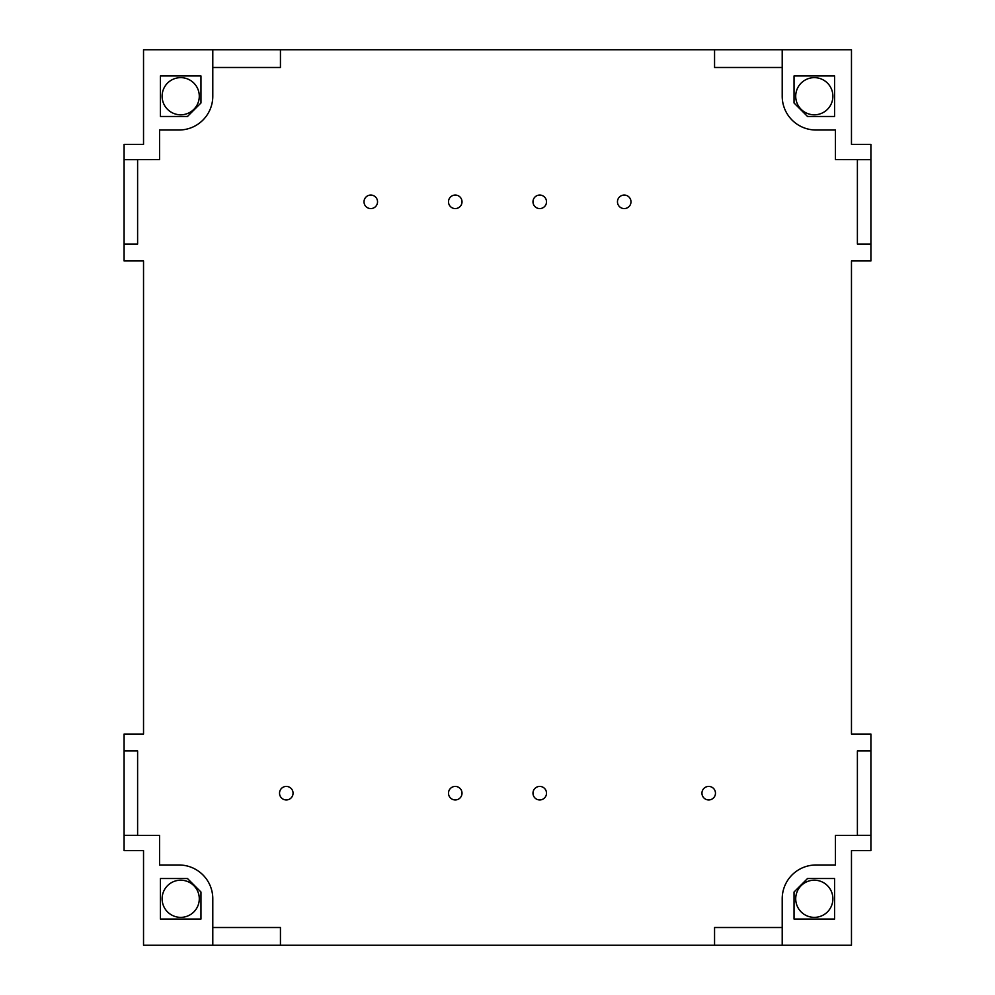 <?xml version="1.0" encoding="UTF-8"?>
<svg xmlns="http://www.w3.org/2000/svg" width="995" height="995" viewBox="0 0 995 995"><rect width="100%" height="100%" fill="white"/><g stroke="black" fill="none" stroke-linecap="round" stroke-linejoin="round"><path stroke-width="1.49" d="M814.308 880.202A18.582 18.582 0 0 1 832.89 898.783A18.582 18.582 0 0 1 814.308 917.365A18.582 18.582 0 0 1 795.714 898.783A18.582 18.582 0 0 1 814.308 880.202M180.692 917.365A18.582 18.582 0 0 0 199.286 898.783A18.582 18.582 0 0 0 180.692 880.202A18.582 18.582 0 0 0 162.11 898.783A18.582 18.582 0 0 0 180.692 917.365M814.308 114.798A18.582 18.582 0 0 0 832.89 96.216A18.582 18.582 0 0 0 814.308 77.635A18.582 18.582 0 0 0 795.714 96.216A18.582 18.582 0 0 0 814.308 114.798M180.692 77.635A18.582 18.582 0 0 1 199.286 96.216A18.582 18.582 0 0 1 180.692 114.798A18.582 18.582 0 0 1 162.11 96.216A18.582 18.582 0 0 1 180.692 77.635M546.504 793.189A6.754 6.754 0 0 1 539.738 799.943A6.754 6.754 0 0 1 532.984 793.189A6.754 6.754 0 0 1 539.738 786.423A6.754 6.754 0 0 1 546.504 793.189M546.504 201.811A6.754 6.754 0 0 1 539.738 208.577A6.754 6.754 0 0 1 532.984 201.811A6.754 6.754 0 0 1 539.738 195.057A6.754 6.754 0 0 1 546.504 201.811M630.979 201.811A6.754 6.754 0 0 1 624.226 208.577A6.754 6.754 0 0 1 617.46 201.811A6.754 6.754 0 0 1 624.226 195.057A6.754 6.754 0 0 1 630.979 201.811M715.467 793.189A6.754 6.754 0 0 1 708.701 799.943A6.754 6.754 0 0 1 701.948 793.189A6.754 6.754 0 0 1 708.701 786.423A6.754 6.754 0 0 1 715.467 793.189M377.54 201.811A6.754 6.754 0 0 1 370.774 208.577A6.754 6.754 0 0 1 364.021 201.811A6.754 6.754 0 0 1 370.774 195.057A6.754 6.754 0 0 1 377.54 201.811M462.016 201.811A6.754 6.754 0 0 1 455.262 208.577A6.754 6.754 0 0 1 448.496 201.811A6.754 6.754 0 0 1 455.262 195.057A6.754 6.754 0 0 1 462.016 201.811M462.016 793.189A6.754 6.754 0 0 1 455.262 799.943A6.754 6.754 0 0 1 448.496 793.189A6.754 6.754 0 0 1 455.262 786.423A6.754 6.754 0 0 1 462.016 793.189M293.052 793.189A6.754 6.754 0 0 1 286.299 799.943A6.754 6.754 0 0 1 279.533 793.189A6.754 6.754 0 0 1 286.299 786.423A6.754 6.754 0 0 1 293.052 793.189M782.207 945.25L782.207 927.514L714.559 927.514L714.559 945.25L851.471 945.25L851.471 850.625L870.911 850.625L870.911 835.327L857.391 835.327M782.207 927.514L782.207 898.783A33.793 33.793 0 0 1 816 864.991L835.427 864.991L835.427 835.427L857.391 835.427L857.391 750.939L870.911 750.939L870.911 734.049L851.471 734.049L851.471 260.951L870.911 260.951L870.911 159.673L857.391 159.673M807.542 878.51L794.035 892.03L794.035 919.057L834.581 919.057L834.581 878.51L807.542 878.51M124.089 159.673L124.089 244.061L137.608 244.061L137.608 159.598L159.573 159.573L159.573 130.009L179 130.009A33.793 33.793 0 0 0 212.793 96.216L212.793 49.75L143.529 49.75L143.529 144.374L124.089 144.374L124.089 159.673L137.608 159.673M187.458 116.49L200.965 102.97L200.965 75.943L160.419 75.943L160.419 116.49L187.458 116.49M212.793 945.25L280.441 945.25L280.441 927.514L212.793 927.514L212.793 945.25L143.529 945.25L143.529 850.625L124.089 850.625L124.089 835.327L137.608 835.327M870.911 244.061L857.391 244.061L857.391 159.598L835.427 159.573L835.427 130.009L816 130.009A33.793 33.793 0 0 1 782.207 96.216L782.207 49.75L851.471 49.75L851.471 144.374L870.911 144.374L870.911 159.673M200.965 892.03L200.965 919.057L160.419 919.057L160.419 878.51L187.458 878.51L200.965 892.03M212.793 927.514L212.793 898.783A33.793 33.793 0 0 0 179 864.991L159.573 864.991L159.573 835.427L137.608 835.427L137.608 750.939L124.089 750.939L124.089 734.049L143.529 734.049L143.529 260.951L124.089 260.951L124.089 244.061M794.035 102.97L794.035 75.943L834.581 75.943L834.581 116.49L807.542 116.49L794.035 102.97M124.089 835.327L124.089 750.939M212.793 67.486L280.441 67.486L280.441 49.75L782.207 49.75M212.793 49.75L280.441 49.75M782.207 67.486L714.559 67.486L714.559 49.75M870.911 835.327L870.911 750.939M280.441 945.25L714.559 945.25"/></g></svg>
